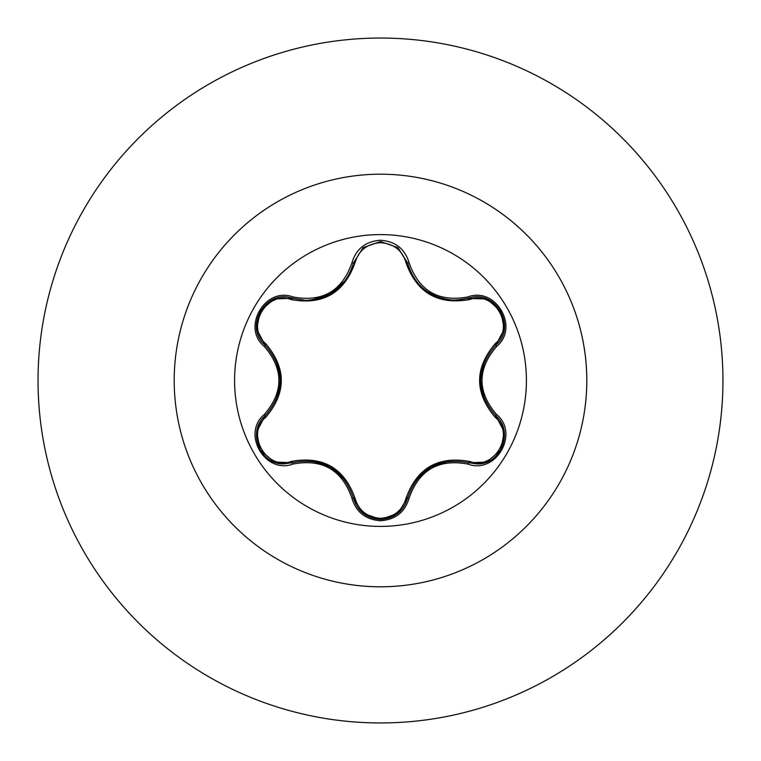 <?xml version="1.0" encoding="UTF-8"?>
<svg xmlns="http://www.w3.org/2000/svg" width="761" height="761" viewBox="0 0 761 761"><rect width="100%" height="100%" fill="white"/><g stroke="black" fill="none" stroke-linecap="round" stroke-linejoin="round"><path stroke-width="1.14" d="M380.5 526.412A145.912 145.912 0 0 1 234.588 380.5A145.912 145.912 0 0 1 380.5 234.588A145.912 145.912 0 0 1 526.412 380.5A145.912 145.912 0 0 1 380.5 526.412M467.986 464.096C438.669 458.626 419.054 469.956 409.152 498.065C404.985 512.124 395.435 519.687 380.5 520.752C365.584 519.658 356.043 512.077 351.896 498.036C341.984 469.86 322.35 458.531 293.014 464.039C265.075 474.645 241.237 433.332 264.362 414.469C283.758 391.81 283.758 369.161 264.362 346.531C241.218 327.62 265.132 286.345 293.014 296.961C322.369 302.459 342.003 291.13 351.896 262.964C356.053 248.914 365.584 241.342 380.5 240.248C395.435 241.323 404.985 248.885 409.152 262.935C419.083 291.063 438.688 302.383 467.986 296.904C495.934 286.326 519.725 327.668 496.591 346.502C477.147 369.18 477.147 391.848 496.591 414.498C519.744 433.39 495.877 474.693 467.986 464.096L468.805 462.745C438.422 457.152 418.008 468.938 407.573 498.103C403.71 511.259 394.693 518.374 380.529 519.468C394.617 518.441 403.634 511.316 407.573 498.103A1.741 0.542 13.4 0 1 406.003 498.274C416.923 468.025 438.174 455.753 469.746 461.48C494.317 470.916 515.663 433.808 495.202 417.332C474.417 392.724 474.417 368.172 495.202 343.668C515.682 327.125 494.26 290.065 469.746 299.52C438.089 305.19 416.838 292.928 406.003 262.726C402.36 250.379 393.856 243.701 380.5 242.673C367.154 243.72 358.669 250.417 355.045 262.745C344.134 293.052 322.864 305.332 291.244 299.587C266.683 290.112 245.299 327.201 265.751 343.696C286.488 368.286 286.488 392.819 265.751 417.304C245.28 433.865 266.75 470.907 291.244 461.413C322.959 455.715 344.219 467.996 355.045 498.255C358.669 510.583 367.154 517.271 380.5 518.327C393.865 517.299 402.36 510.621 406.003 498.274M291.244 299.587A1.741 0.542 106.7 0 1 292.186 298.322L306.15 300.367L292.186 298.322C265.922 288.333 243.349 327.316 265.123 345.142A1.741 0.542 133.4 0 1 265.751 343.696M406.003 262.726A1.741 0.542 166.6 0 1 407.573 262.897C414.46 285.955 430.231 298.426 454.888 300.291C430.422 298.616 414.65 286.146 407.573 262.897L397.889 247.62L380.529 241.532L363.159 247.629L353.485 262.925C346.464 286.174 330.683 298.654 306.15 300.367C330.759 298.55 346.54 286.069 353.485 262.925L351.896 262.964M409.152 498.065L407.573 498.103C417.922 468.909 438.336 457.123 468.805 462.745L476.767 463.906C500.938 465.409 514.293 431.049 495.83 415.887L496.277 416.324L495.83 415.887C475.682 392.305 475.682 368.714 495.83 345.114C475.739 368.657 475.739 392.248 495.83 415.887L496.591 414.498M264.362 414.469L265.123 415.858C285.156 392.334 285.156 368.762 265.123 345.142C285.223 368.705 285.223 392.276 265.123 415.858C246.688 431.011 260.024 465.351 284.205 463.849L292.186 462.678A1.741 0.542 73.3 0 1 291.244 461.413M380.5 38.05A342.45 342.45 0 0 1 722.95 380.5A342.45 342.45 0 0 1 380.5 722.95A342.45 342.45 0 0 1 38.05 380.5A342.45 342.45 0 0 1 380.5 38.05A342.45 342.45 0 0 0 38.05 380.5A342.45 342.45 0 0 0 380.5 722.95M256.771 431.601L265.123 415.858A1.741 0.542 -133.4 0 0 265.751 417.304M351.896 498.036L353.485 498.075C343.135 468.909 322.712 457.104 292.186 462.678C322.683 457.019 343.116 468.824 353.485 498.075A1.741 0.542 166.7 0 0 355.045 498.255M380.529 519.468L362.93 513.18L353.485 498.075C357.413 511.306 366.431 518.441 380.529 519.468M486.621 462.098L468.805 462.745A1.741 0.542 106.6 0 0 469.746 461.48M495.202 417.332A1.741 0.542 133.3 0 0 495.83 415.887L504.21 431.715M495.202 343.668A1.741 0.542 -133.3 0 1 495.83 345.114C517.604 327.354 495.135 288.314 468.805 298.255L454.888 300.291L468.805 298.255L467.986 296.904M469.746 299.52A1.741 0.542 73.4 0 0 468.805 298.255C441.865 303.22 437.917 297.056 426.674 291.263C416.695 283.843 410.331 274.388 407.573 262.897L409.152 262.935M504.239 329.085L500.852 311.021L486.916 299.016L500.909 311.135L504.191 329.37L495.83 345.114L496.591 346.502M355.045 262.745A1.741 0.542 13.3 0 0 353.485 262.925L363.007 247.753M274.103 299.054L260.157 311.011L256.723 329.085L260.224 310.907L274.379 298.94L292.186 298.322L293.014 296.961M293.014 464.039L292.186 462.678L274.293 462.022M264.362 346.531L265.123 345.142L256.761 329.304M380.5 174.202A206.298 206.298 0 0 1 586.798 380.5A206.298 206.298 0 0 1 380.5 586.798A206.298 206.298 0 0 1 174.202 380.5A206.298 206.298 0 0 1 380.5 174.202M265.123 415.858L265.779 415.221M330.512 467.178L345.351 480.467M311.553 460.938L330.274 467.035M430.612 467.206L449.523 461.004M415.744 480.486L430.469 467.283M480.552 380.452L484.652 360.961M484.633 399.991L480.552 380.728M345.313 280.571L330.436 293.87L311.496 300.072M280.362 380.548L276.272 400.02M276.291 361.028L280.362 380.386M274.084 461.946L260.138 449.951L256.723 431.896M353.485 498.075L353.266 497.18M292.186 462.678L293.061 462.431M397.86 513.399L380.5 519.468L363.159 513.371M407.791 497.218L398.041 513.256M468.805 462.745L467.929 462.488M500.833 450.017L486.897 461.994M504.239 431.944L500.833 450.008M495.83 415.887L495.173 415.259M495.83 345.114L495.164 345.741M467.939 298.512L486.707 298.93M398.108 247.801L407.791 263.791M363.178 247.62L380.529 241.532L397.879 247.61M353.485 262.925L353.266 263.81M292.186 298.322L293.071 298.569M265.123 345.142L265.77 345.77"/></g></svg>
